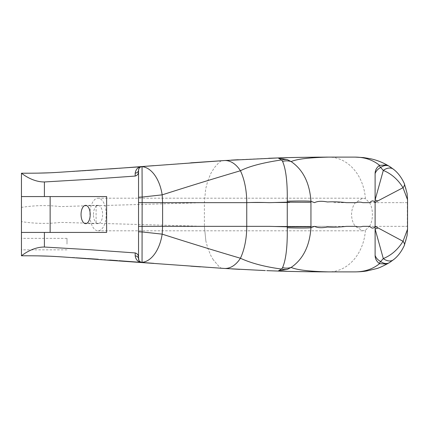 <?xml version="1.0" encoding="UTF-8"?>
<svg xmlns="http://www.w3.org/2000/svg" width="429" height="429" viewBox="0 0 429 429"><rect width="100%" height="100%" fill="white"/><g stroke="black" fill="none" stroke-linecap="round" stroke-linejoin="round"><path stroke-width="0.32" stroke-dasharray="2.15 1.61" d="M21.45 244.101L21.45 238.363L21.45 244.101M66.999 244.101L66.999 238.363L66.999 244.101M369.573 226.34C371.444 223.085 372.393 219.139 372.42 214.5C372.388 209.851 371.439 205.904 369.573 202.66L365.422 198.772L362.709 198.182L355.325 202.66C352.911 205.877 351.657 209.824 351.555 214.5C351.657 219.181 352.911 223.128 355.33 226.34L362.709 230.818L365.422 230.228L369.573 226.34L407.346 226.34C407.781 233.156 406.687 239.677 404.059 245.914C401.469 251.437 398.203 255.802 394.256 259.003L388.513 263.009C378.877 268.876 367.723 271.836 355.046 271.889L328.85 271.889A45.549 36.706 90 0 0 365.422 230.228M106.21 214.5A16.318 8.162 -90 0 0 98.048 198.182A16.318 8.162 -90 0 0 89.892 214.5A16.318 8.162 -90 0 0 98.048 230.818A16.318 8.162 -90 0 0 106.21 214.5M93.474 214.5A9.143 4.574 90 0 1 98.048 205.357A9.143 4.574 90 0 1 102.622 214.5A9.143 4.574 90 0 1 98.048 223.643A9.143 4.574 90 0 1 93.474 214.5M407.55 229.209L407.346 226.34M402.263 226.34L407.373 226.34M407.373 202.66L402.584 202.66L407.373 202.66L407.55 199.742M94.466 205.529L60.628 206.601C47.48 205.078 34.422 205.335 21.45 207.384L21.45 221.616C34.422 223.659 47.48 223.922 60.628 222.399L95.335 223.37M138.546 202.66L138.546 226.34M138.546 170.147L138.546 171.45M21.45 207.384L21.45 173.219L25.038 173.219M190.669 162.848L153.818 165.653M119.047 168.281L117.492 168.393M109.711 168.951L98.252 169.75M87.312 170.474L86.309 170.538M81.714 170.833L80.786 170.892M76.078 171.187L74.796 171.273M72.319 171.428L56.628 172.437M37.784 173.134L31.446 173.203M224.329 160.548L231.172 160.13M238.32 159.722L268.693 158.28M287.232 157.674L314.264 157.18M319.326 157.137L326.04 157.111M21.45 221.616L21.45 255.781L25.038 255.781M190.674 266.152L153.818 263.347M119.047 260.719L117.492 260.607M109.711 260.049L98.252 259.25M87.312 258.526L86.309 258.462M76.078 257.813L74.796 257.727M72.319 257.572L56.628 256.563M37.784 255.866L31.446 255.797M218.865 266.345L213.374 259.899L218.865 266.345L221.284 268.259L200.493 266.859M224.329 268.452L231.622 268.892M239.773 269.358L265.326 270.586M286.84 271.316L298.916 271.6M319.862 271.863L325.085 271.884M213.374 259.899A45.549 27.762 -90 0 1 210.8 255.469L207.765 248.128L205.877 241.077L204.381 226.34L355.33 226.34M205.877 241.077L204.381 226.34L96.139 223.284M365.422 198.772A45.549 36.706 -90 0 0 328.85 157.111L355.046 157.111C367.733 157.17 378.887 160.13 388.513 165.985L394.256 169.997C398.203 173.198 401.469 177.563 404.059 183.086C406.687 189.323 407.781 195.844 407.346 202.66M369.573 202.66L402.584 202.66M96.139 205.716L204.381 202.66L289.779 202.66L243.012 202.66M243.012 226.34L333.837 226.34M333.837 202.66L355.325 202.66M221.284 160.741L218.865 162.655L214.393 167.637L210.8 173.531L207.765 180.872L205.657 189.028L204.381 202.66L204.386 226.34M388.513 165.985L386.835 164.929M390.358 167.079A10.757 7.84 122.7 0 0 389.527 166.431M394.256 169.997A10.757 7.711 128.7 0 0 393.554 169.321M404.059 183.086A10.757 4.933 157.3 0 1 404.327 183.558M386.835 264.071L388.513 263.009M389.527 262.569A10.757 7.84 57.3 0 0 390.358 261.921M393.549 259.679A10.757 7.711 51.3 0 0 394.256 259.003M404.327 245.442A10.757 4.933 22.7 0 1 404.059 245.914M138.894 260.392L140.717 262.146M21.45 232.432L106.628 232.432L106.628 196.568L21.45 196.568M407.303 202.66L407.303 226.34M96.101 205.529L96.101 223.37M66.999 238.363L21.45 238.363M362.709 198.182L98.048 198.182M98.048 205.357L85.623 205.357M387.505 165.278L387.215 165.111M387.505 263.722L387.21 263.889M141.849 166.57L140.696 166.865M141.849 262.43L140.696 262.135M98.048 223.643L85.623 223.643M362.709 230.818L98.048 230.818M66.999 249.839L21.45 249.839"/><path stroke-width="0.64" d="M90.197 214.5A9.143 4.574 -90 0 0 85.623 205.357A9.143 4.574 -90 0 0 81.054 214.5A9.143 4.574 -90 0 0 85.623 223.643A9.143 4.574 -90 0 0 90.197 214.5M326.04 157.111L328.85 157.111C309.4 157.556 296.825 159.046 291.13 161.577C303.067 169.718 309.674 182.963 310.95 201.298L310.945 202.29L287.253 202.182L287.258 201.217C287.537 182.561 285.977 169.278 282.577 161.374L281.569 159.92C265.406 162.334 250.397 165.669 240.422 170.758C215.953 177.965 189.87 185.998 162.173 194.857L162.602 202.66L246.75 202.66C253.528 202.349 261.057 202.349 269.342 202.66L287.253 202.182M265.326 270.586L224.319 268.452L64.323 257.057C53.03 256.322 45.849 255.781 25.038 255.781L21.45 255.781L21.45 173.219L25.038 173.219C45.849 173.219 53.03 172.678 64.323 171.943L142.042 166.688A34.073 19.804 85.6 0 1 162.173 194.857L142.16 197.056L142.144 202.66L162.602 202.66L162.602 226.34L162.173 234.143C189.87 243.002 215.953 251.035 240.422 258.242C251.04 263.186 264.757 266.8 281.569 269.08L282.577 267.626C285.971 259.77 287.532 246.487 287.258 227.783L287.253 226.818L310.945 226.71L310.95 227.702C309.674 246.037 303.067 259.277 291.13 267.423C296.825 269.954 309.4 271.444 328.85 271.889C305.85 271.782 288.926 271.503 278.078 271.053L286.84 271.316M379.198 165.599L380.662 167.46A10.757 7.84 122.7 0 1 389.527 166.425A10.757 7.84 122.7 0 0 389.527 166.425L393.554 169.321A10.757 7.711 128.7 0 0 393.549 169.321C397.855 172.624 401.447 177.37 404.327 183.558L407.089 193.484L407.55 199.791L403.019 187.709L377.793 200.928A18.222 1.754 -162.5 0 1 375.107 199.968L383.306 170.426L380.662 167.46C377.933 168.929 376.077 170.962 375.107 173.563C375.144 170.372 376.512 167.718 379.198 165.599L379.601 165.353C372.844 159.92 364.661 157.17 355.046 157.111L328.85 157.111C305.823 157.218 288.899 157.497 278.078 157.947L287.232 157.674M287.258 201.217C297.308 200.874 309.357 200.922 310.95 201.298L314.532 202.66C317.519 201.11 321.83 200.885 327.466 201.979C333.172 201.603 339.521 201.828 346.498 202.66L356.075 202.66C358.365 201.962 360.601 201.962 362.789 202.66L369.793 202.66C371.879 200.305 373.648 200.305 375.107 202.66L375.107 226.34L403.019 241.291L407.55 229.209L407.089 235.5L404.327 245.442A10.757 4.933 22.7 0 0 403.019 241.291C397.951 249.506 391.382 255.271 383.306 258.574L375.107 229.032L375.107 255.437C376.083 258.038 377.933 260.076 380.662 261.54L383.306 258.574A10.757 7.711 51.3 0 0 393.549 259.679L393.549 259.679C397.849 256.386 401.442 251.641 404.327 245.442M135.162 176.072L135.189 173.123C135.982 168.962 138.208 166.779 141.86 166.57C140.058 166.645 138.953 167.836 138.546 170.147L138.546 202.66L142.144 202.66L142.042 262.312A3.588 3.577 -0 0 1 138.546 258.735L138.546 171.45C138.535 173.874 137.409 175.413 135.162 176.072L90.481 179.252L44.401 181.96L44.401 196.568L106.628 196.568L106.628 232.432L44.401 232.432L44.401 247.04L90.481 249.748L135.162 252.928C137.398 253.577 138.529 255.121 138.546 257.55L138.894 260.392M287.253 226.818L269.342 226.34L138.546 226.34L138.546 257.55M21.45 232.432L44.401 232.432M21.45 255.77C21.466 255.941 31.762 246.948 44.401 247.04M224.329 160.548L190.669 162.848M153.818 165.653L119.047 168.281M117.492 168.393L109.711 168.951M98.252 169.75L87.312 170.474M86.309 170.538L81.714 170.833M80.786 170.892L76.078 171.187M74.796 171.273L72.319 171.428M56.628 172.437L50.375 172.769M50.316 172.774L37.784 173.134M31.446 173.203L25.038 173.219M231.172 160.13L238.32 159.722M268.693 158.28L278.078 157.947L281.569 159.92A18.222 14.607 -63 0 1 287.548 159.727L291.13 161.577A18.222 15.085 129.5 0 0 282.577 161.374M314.264 157.18L319.326 157.137M141.833 166.575L224.319 160.548L278.078 157.947L287.548 159.727M200.493 266.859L190.674 266.152M153.818 263.347L119.047 260.719M117.492 260.607L109.711 260.049M98.252 259.25L87.312 258.526M86.309 258.462L76.078 257.813M74.796 257.727L72.319 257.572M56.628 256.563L50.375 256.231M50.316 256.226L37.784 255.866M31.446 255.797L25.038 255.781M221.284 268.259L224.329 268.452M231.622 268.892L239.773 269.358M298.916 271.6L319.862 271.863M325.085 271.884L355.046 271.889C364.612 271.841 372.801 269.096 379.601 263.647L379.198 263.401C376.506 261.277 375.144 258.623 375.107 255.437M379.198 263.401L380.662 261.54A10.757 7.84 57.3 0 0 389.521 262.575A10.757 7.84 57.3 0 0 389.527 262.569L393.549 259.679M404.327 183.558A10.757 4.933 157.3 0 1 403.019 187.709C397.973 179.51 391.404 173.75 383.306 170.426A10.757 7.711 128.7 0 1 393.549 169.321M377.793 228.072A18.222 1.754 162.5 0 0 375.107 229.032L375.107 226.34C373.648 228.695 371.879 228.695 369.793 226.34L362.789 226.34C360.601 227.038 358.36 227.038 356.075 226.34L346.498 226.34C339.521 227.172 333.177 227.397 327.466 227.021C321.836 228.115 317.524 227.89 314.532 226.34L310.95 227.702C309.357 228.078 297.313 228.126 287.258 227.783M282.577 267.626A18.222 15.09 50.5 0 0 291.13 267.423L287.548 269.273L278.078 271.053L266.758 270.64M377.793 200.928L375.107 202.66L375.107 173.563M389.527 166.425L386.835 164.929L379.601 165.353M379.601 263.647L386.835 264.071L389.521 262.575M138.546 231.558A3.588 0.386 -0 0 0 142.16 231.944L162.173 234.143A34.073 19.804 94.4 0 1 142.042 262.312L141.833 262.425M138.546 170.265A3.588 3.577 -0 0 1 142.042 166.688L142.16 197.056A3.588 0.386 -0 0 0 138.546 197.442M224.319 160.548A34.073 20.833 86.4 0 1 240.422 170.758A45.549 22.104 -90 0 1 246.75 202.66L246.75 226.34A45.549 22.104 90 0 1 240.422 258.242A34.073 20.833 93.6 0 1 224.319 268.452M287.548 269.273A18.222 14.613 63 0 1 281.569 269.08L278.078 271.053M44.401 196.568L21.45 196.568M44.401 181.96C31.735 182.041 21.445 173.048 21.45 173.23M140.717 262.146L141.86 262.43C138.208 262.221 135.982 260.038 135.189 255.877L135.162 252.928M135.189 255.877A3.588 2.982 180 0 1 138.546 258.853A3.588 3.588 0 0 0 141.86 262.43M141.86 166.57A3.588 3.588 0 0 0 138.546 170.147A3.588 2.982 180 0 1 135.189 173.123M50.139 232.432L50.139 196.568M355.046 157.111L363.594 157.599L370.468 158.746C376.485 160.017 382.164 162.2 387.505 165.278M355.046 271.889L355.046 271.889C359.716 271.83 363.642 271.514 366.811 270.951L376.576 268.602C378.657 268.12 382.298 266.495 387.505 263.722M310.945 202.29L310.945 226.71M287.264 226.818L287.264 202.182M407.55 199.791L407.55 229.209"/></g></svg>
